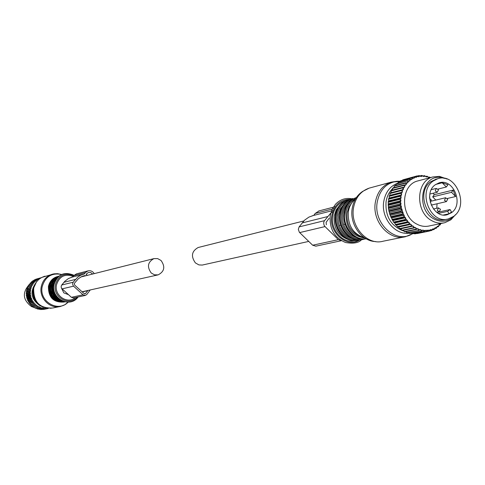 <?xml version="1.0" encoding="UTF-8"?>
<svg xmlns="http://www.w3.org/2000/svg" width="485" height="485" viewBox="0 0 485 485"><rect width="100%" height="100%" fill="white"/><g stroke="black" fill="none" stroke-linecap="round" stroke-linejoin="round"><path stroke-width="0.73" d="M436.439 179.068L430.995 181.566C414.978 192.005 428.158 225.064 446.024 219.42L447.303 219.147M433.25 180.978C417.209 191.442 430.419 224.591 448.316 218.935L453.602 216.383C469.674 205.519 455.773 172.302 437.773 178.716L433.25 180.978M451.48 212.691C464.181 204.13 453.251 177.88 439.028 182.887L435.391 184.7C422.708 193.006 433.208 219.214 447.364 214.679L451.48 212.691M438.107 189.047L446.321 186.998L447.904 184.773L442.193 182.778L435.809 184.409M443.526 214.988L449.043 213.788L450.329 212.939L451.462 211.975L450.068 209.532L436.943 212.454M436.742 208.259L437.064 203.767M447.352 198.474L455.639 196.522L453.105 190.102L434.233 194.703L433.196 193.218M435.821 200.075L432.675 196.88L434.233 194.703M429.589 197.656L429.607 196.558M431.947 200.99L431.341 200.948M431.135 204.991L432.832 204.749M455.639 196.522L451.529 192.321L432.675 196.88M451.529 192.321L453.105 190.102M450.068 209.532L447.649 211.345L449.043 213.788M446.321 186.998L442.193 182.778M447.649 211.345L438.41 213.388M41.055 306.15L40 305.702C30.907 299.233 29.615 291.509 36.114 282.537M40.849 277.935L41.237 277.711M40.164 278.366L35.702 279.263L39.637 278.166M39.206 279.063L39.309 278.287M39.152 279.105L38.109 278.808L34.199 279.936L38.109 278.808M46.857 308.236L45.996 308.799L45.541 308.078L44.335 308.806L43.953 308.011L42.68 308.618L42.377 307.763L41.389 308.339L40.831 307.332L39.788 307.817L39.34 306.732L37.939 306.95L37.915 305.962L36.793 306.247L36.575 305.029L35.435 305.21L35.338 303.956L33.944 303.768L34.217 302.743L33.065 302.713L33.229 301.415L32.095 301.276L32.386 299.985L31.27 299.742L31.695 298.469L30.5 297.778L31.173 296.887L30.137 296.444L30.816 295.256L29.834 294.728L30.628 293.595L29.712 292.619L30.622 291.928L29.779 291.249L30.791 290.279L30.028 289.533L31.131 288.66L30.567 287.514L31.646 287.096L31.058 286.247L32.319 285.604L32.016 284.416L33.15 284.21L32.974 283.022L34.12 282.919L33.835 282.003L35.229 281.749L35.047 280.839L36.454 280.718L36.66 279.627L37.781 279.839L37.8 278.966M47.409 308.308L47.639 308.599L43.971 309.345L47.639 308.599M40.885 277.784L37.23 278.814M36.369 279.821L32.78 280.785L36.66 279.627M35.047 280.839L31.464 281.797L35.314 280.609M33.835 282.003L30.264 282.955L34.077 281.749M32.762 283.307L29.197 284.246L32.974 283.022M31.834 284.725L28.269 285.653L32.016 284.416M31.058 286.247L27.651 286.841L31.21 285.926M30.458 287.86L26.905 288.763L30.567 287.514M30.028 289.533L26.475 290.424L26.554 290.072L30.1 289.175M29.779 291.249L26.232 292.128L26.269 291.77L29.815 290.885M29.712 292.988L26.166 293.855L26.166 293.492L29.712 292.619M29.791 294.365L26.245 295.219L26.281 295.583L29.834 294.728M30.058 296.086L26.505 296.935L26.584 297.287L30.137 296.444M30.5 297.778L26.948 298.608L27.063 298.954L30.616 298.123M31.119 299.409L27.56 300.227L27.712 300.561L31.27 299.742M32.095 301.276L28.524 302.082L28.342 301.773L31.907 300.967M33.065 302.713L29.494 303.507L29.282 303.216L32.853 302.422M34.186 304.028L30.361 304.55L33.944 303.768M35.162 304.98L31.573 305.75L31.846 305.986L35.435 305.21M36.502 306.041L32.907 306.811L36.793 306.247M38.254 307.12L34.647 307.878L37.939 306.95M41.049 308.248L37.757 309.09L41.389 308.339M42.68 308.618L39.043 309.363L43.026 308.672M44.687 308.818L41.031 309.563L44.335 308.806M46.342 308.769L42.68 309.515L45.996 308.799M48.367 308.393L48.039 308.46M39.788 307.817L36.175 308.575L39.461 307.69M34.017 280.342L34.199 279.936M32.586 281.342L32.78 280.785M31.307 282.482L31.464 281.797M30.185 283.755L30.264 282.955M29.221 285.15L29.197 284.246M32.319 285.604L28.409 286.617L28.269 285.653M31.646 287.096L27.742 288.096L27.506 287.168M28.409 286.617L27.651 286.841M31.131 288.66L27.233 289.648L26.905 288.763M27.742 288.096L27.014 288.423M30.791 290.279L26.893 291.255L26.475 290.424M27.233 289.648L26.554 290.072M30.622 291.928L26.723 292.892L26.232 292.128M26.893 291.255L26.269 291.77M30.628 293.595L26.73 294.54L26.166 293.855M26.723 292.892L26.166 293.492M26.73 294.54L26.245 295.219M30.816 295.256L26.911 296.183L26.281 295.583M26.911 296.183L26.505 296.935M31.173 296.887L27.269 297.802L26.584 297.287M27.269 297.802L26.948 298.608M31.695 298.469L27.791 299.372L27.063 298.954M27.791 299.372L27.56 300.227M32.386 299.985L28.476 300.876L27.712 300.561M33.229 301.415L29.312 302.3L28.524 302.082M28.476 300.876L28.342 301.773M34.217 302.743L29.494 303.507M29.312 302.3L29.282 303.216M35.338 303.956L30.603 304.81M30.288 303.616L30.361 304.55M31.404 304.816L31.573 305.75M36.575 305.029L31.846 305.986M32.628 305.883L32.907 306.811M33.968 306.847L34.338 307.708M36.981 308.405L37.424 308.993M38.606 308.915L39.043 309.363M40.316 309.23L40.685 309.551M35.429 307.714L35.848 308.442M34.229 307.508L31.586 306.611C22.85 300.069 22.049 292.758 29.173 284.677M420.822 176.116L419.095 176.291L419.137 175.57L421.271 176.576L421.744 175.437L420.283 175.831M419.095 176.291L418.791 176.831L418.306 176.431L416.621 176.831L416.379 177.413L415.857 177.067L414.238 177.692L414.044 178.304L413.505 178.031L411.965 178.862L411.832 179.505L411.274 179.298L409.831 180.335L409.764 180.996L409.195 180.863L407.873 182.093L407.873 182.766L407.291 182.706L406.109 184.106L406.169 184.785L405.587 184.797L404.557 186.361L404.678 187.034L404.114 187.119L403.241 188.829L403.423 189.483L402.877 189.647L402.174 191.472L402.423 192.108L401.895 192.339L401.38 194.261L401.683 194.867L401.186 195.17L400.859 197.171L401.21 197.741L400.749 198.104L400.622 200.153L401.022 200.675L400.604 201.105L400.671 203.173L401.113 203.651L400.743 204.137L401.004 206.204L401.489 206.616L401.168 207.156L403.659 214.922L404.223 215.14L404.078 215.783L405.06 217.589L405.636 217.735L405.551 218.402L406.691 220.081L407.273 220.154L407.254 220.827L408.534 222.366L409.116 222.366L409.158 223.045L410.565 224.416L411.134 224.337L411.244 225.01L412.759 226.204L413.311 226.052L413.481 226.713L415.081 227.714L402.265 230.587L400.707 228.823M412.759 226.204L399.931 228.987L398.5 227.059L397.3 226.683L396.506 225.119L395.718 224.973L394.687 222.942L393.535 222.088L389.813 214.418L388.418 208.392L388.212 201.627L388.715 200.863L388.485 199.25L389.176 198.032L389.249 195.734L389.916 195.31L389.97 193.527L390.91 192.727L391.389 190.356L402.792 187.374L402.52 187.907L391.116 190.89M392.183 190.15L392.838 187.95L404.26 184.93L403.932 185.428L392.517 188.435M393.729 187.713L394.523 185.767L405.957 182.724L405.581 183.166L394.153 186.204M395.53 185.494L396.415 183.833L407.861 180.766L396.002 184.215M397.573 183.524L398.494 182.178L409.958 179.092L398.039 182.499M400.161 181.238L397.051 181.269L399.816 181.82L400.731 180.82L412.22 177.71L400.246 181.075M402.301 180.39L403.102 179.765L414.608 176.649L402.592 179.959M404.969 179.262L417.106 175.916L418.306 176.431M415.081 227.714L415.615 227.489L415.845 228.132L417.512 228.926L416.294 229.472L404.72 231.879L403.132 230.405M417.512 228.926L418.015 228.629L418.3 229.241L420.022 229.817L420.489 229.46L420.828 230.035L422.574 230.387L422.999 229.969L423.387 230.502L430.183 230.114L429.316 231.096L416.851 233.455M427.685 230.539L426.733 231.448L415.057 233.825L413.972 233.527M425.139 230.63L424.108 231.46L412.456 233.837L411.141 233.249M422.574 230.387L421.471 231.133L409.843 233.515L408.376 232.63M420.022 229.817L418.858 230.472L407.254 232.861L405.702 231.678M402.174 191.472L401.362 190.587L401.586 190.011L390.189 192.963M401.362 190.587L389.97 193.527M401.38 194.261L400.477 193.424L400.64 192.818L389.249 195.734M400.477 193.424L389.091 196.328M400.859 197.171L399.876 196.383L399.973 195.758L388.588 198.632M399.876 196.383L388.485 199.25M400.622 200.153L399.561 199.438L399.604 198.789L388.212 201.627M399.561 199.438L388.176 202.263M400.671 203.173L399.537 202.536L399.519 201.887L388.133 204.682M399.537 202.536L388.152 205.325M401.004 206.204L399.81 205.652L388.418 208.392M399.81 205.652L399.731 204.997L388.339 207.75M401.616 209.193L400.374 208.738L388.976 211.436M400.374 208.738L400.234 208.095L388.837 210.805M402.508 212.115L401.222 211.757L389.813 214.418M401.222 211.757L401.022 211.133L389.613 213.8M403.659 214.922L402.35 214.679L390.922 217.298M402.35 214.679L402.089 214.079L390.667 216.704M405.06 217.589L403.726 217.456L403.417 216.892L391.977 219.481M403.726 217.456L392.286 220.038M406.691 220.081L405.351 220.063L404.993 219.535L393.535 222.088M405.351 220.063L393.893 222.609M408.534 222.366L407.194 222.463L406.794 221.984L395.317 224.5M407.194 222.463L395.718 224.973M410.565 224.416L397.736 227.113M409.243 224.634L408.8 224.197L397.3 226.683M411.456 226.537L410.983 226.162L399.458 228.617M413.82 228.156L413.311 227.841L401.768 230.278M429.959 177.716L429.231 177.431L429.546 177.055L428.534 177.322M429.546 177.055L430.389 177.601M426.976 176.182L428.443 177.152L426.721 176.655L426.976 176.182L425.909 176.473L424.369 175.643L423.12 175.976M421.744 175.437L423.369 176.134L421.623 176.085M419.137 175.57L417.397 176.037M418.858 230.472L406.721 232.685M421.471 231.133L409.298 233.406M424.108 231.46L411.911 233.8M426.733 231.448L414.511 233.855M429.316 231.096L417.082 233.57M430.183 230.114L430.456 229.55L430.959 229.914L432.602 229.369L431.826 230.405L429.437 230.957M432.602 229.369L432.82 228.768L433.347 229.065L434.912 228.308L434.227 229.387L432.171 229.945M434.912 228.308L435.069 227.677L435.621 227.908L437.088 226.95L436.5 228.059L434.705 228.635M437.088 226.95L437.185 226.295L437.743 226.459L439.101 225.301L438.61 226.44L437.04 227.035M440.883 223.524L440.144 224.955L439.107 225.173M416.294 229.472L415.766 229.223L404.199 231.636M416.621 176.831L416.579 176.043M414.238 177.692L414.099 176.843M415.857 177.067L414.608 176.649M411.965 178.862L411.735 177.977M413.505 178.031L412.22 177.71M411.274 179.298L409.958 179.092M409.831 180.335L409.504 179.42M409.195 180.863L407.861 180.766M407.873 182.093L407.448 181.154M407.291 182.706L405.957 182.724M406.109 184.106L405.581 183.166M405.587 184.797L404.26 184.93M404.557 186.361L403.932 185.428M404.114 187.119L402.792 187.374M403.241 188.829L402.52 187.907M402.877 189.647L401.586 190.011M401.895 192.339L400.64 192.818M401.186 195.17L399.973 195.758M400.749 198.104L399.604 198.789M400.604 201.105L399.519 201.887M400.743 204.137L399.731 204.997M401.168 207.156L400.234 208.095M401.871 210.126L401.022 211.133M402.841 213.018L402.089 214.079M404.078 215.783L403.417 216.892M405.551 218.402L404.993 219.535M407.254 220.827L406.794 221.984M409.158 223.045L408.8 224.197M411.244 225.01L410.983 226.162M413.481 226.713L413.311 227.841M426.721 176.655L426.279 177.037L425.921 176.479L424.175 176.207L424.369 175.643M418.3 229.241L418.319 230.29M420.828 230.035L420.925 231.024M423.387 230.502L423.557 231.424M425.951 230.636L426.188 231.478M428.485 230.442L428.782 231.193M430.959 229.914L431.304 230.575M433.347 229.065L433.736 229.629M435.621 227.908L436.033 228.362M437.743 226.459L438.179 226.804M439.101 225.301L439.131 224.64L440.144 224.955M439.701 224.725L440.804 223.536M415.845 228.132L415.766 229.223M402.423 189.744L403.296 188.713M428.443 177.152L428.752 177.74L429.231 177.431M423.369 176.134L423.775 176.643L424.175 176.207M443.672 222.942L429.389 225.925C425.115 226.931 420.889 226.307 416.718 224.058C400.016 215.867 400.719 184.973 417.603 180.984L418.646 180.711M455.579 214.606L450.844 219.826L444.824 222.7C440.495 223.718 436.221 223.076 431.996 220.784C415.063 212.43 415.742 180.99 432.832 176.952L439.452 176.364L447.17 179.074M444.884 178.431L441.029 177.522C421.271 174.103 415.166 209.665 434.075 219.014C440.332 222.245 446.2 221.948 451.674 218.135L453.827 216.213M411.134 224.337L398.5 227.059M403.423 189.483L390.91 192.727M402.423 192.108L389.916 195.31M407.273 220.154L394.687 222.942M409.116 222.366L396.506 225.119M401.022 200.675L388.521 203.755M401.683 194.867L389.176 198.032M402.138 209.55L389.613 212.497M401.21 197.741L388.715 200.863M404.223 215.14L391.674 218.007M405.636 217.735L393.068 220.56M403.053 212.4L390.516 215.304M401.489 206.616L388.976 209.611M401.113 203.651L388.612 206.683M51.762 284.349L51.289 286.114L51.78 292.776L54.95 297.766M53.477 283.852L52.98 285.689L53.477 292.376L56.709 297.444M348.545 202.76C345.429 205.585 343.489 209.29 342.731 213.873L342.477 217.674L343.041 222.263L343.671 224.5L344.98 224.191M343.671 224.5C346.229 231.418 350.637 235.807 356.893 237.668M344.168 203.936L340.428 208.786L338.433 214.94L338.209 219.481L338.742 223.282L339.367 225.507L340.658 225.204M339.367 225.507C341.895 232.351 346.26 236.71 352.45 238.578M64.899 281.221L61.819 284.901M61.431 288.048L63.838 292.898L68.47 294.662M161.044 260.487L157.643 258.602L153.878 258.638C147.743 262.064 146.852 266.841 151.217 272.976L154.521 274.831L158.177 274.862C164.463 271.515 165.421 266.726 161.044 260.487M198.62 247.392L198.171 247.508C191.672 251.163 190.744 256.298 195.394 262.906L198.905 264.907L202.239 265.071L308.739 241.415M72.313 277.068L68.458 278.523L64.814 281.306L61.407 285.513L61.134 286.999L61.662 288.423L71.392 297.305L73.702 297.911L85.251 295.444M72.568 277.002L73.659 275.656L85.342 272.643L87.955 270.897C90.592 270.321 92.69 271.23 94.242 273.631M76.509 273.867L73.659 275.656M61.734 285.01L73.193 282.203L72.574 283.919L73.314 285.944L83.05 294.789L85.402 295.407L86.773 294.522L90.252 289.951M73.193 282.203L77.824 277.056L80.637 275.268L84.22 274.037L85.342 272.643M92.671 274.025L90.756 272.552L88.415 272.461L86.106 274.243L87.33 275.365M82.826 276.117L85.184 275.522L85.512 275.819M85.184 275.522L81.353 276.735L78.327 278.748L74.387 283.288L74.526 284.938L84.038 293.558L85.02 293.819L85.59 293.449L87.991 290.454M332.837 211.545L330.988 212.903M330.734 213.115L324.204 221.045L323.659 222.754L323.998 225.058L325.017 226.586L338.366 239.669L341.44 240.693M329.127 218.268L326.114 222.324L326.356 224.785M313.389 215.492L308.939 217.092L304.525 220.202L299.112 226.889L298.323 229.344L299.366 232.273L312.649 245.222L315.82 246.168L341.41 240.699M313.728 215.407L315.189 213.455L332.249 209.059M319.033 210.908L315.189 213.455M436.245 188.422L438.507 189.768L437.282 192.218L435.251 190.932L436.245 188.422L431.323 189.653M433.445 209.011L438.301 207.907L440.525 209.277L439.258 211.727L437.264 210.441L438.561 207.865M431.286 201.148L445.466 197.783L447.697 199.141L446.455 201.584L444.448 200.305L445.715 197.741M45.123 276.189L44.299 276.414C38.624 278.366 35.084 282.397 33.671 288.508C33.465 302.052 39.806 308.557 52.701 308.011L59.655 306.605M53.502 273.94L52.059 274.304C46.305 276.286 42.716 280.378 41.286 286.587C38.691 297.923 49.919 309.388 60.595 306.417L64.669 304.835L68.149 302.185M35.156 284.161L33.083 289.351C32.198 295.086 33.859 299.918 38.06 303.84M61.571 274.468L57.515 273.673L54.078 273.837L41.765 277.426L38.915 279.299L36.539 281.749L33.356 288.684C32.362 297.353 35.684 303.543 43.323 307.26L51.125 308.296M61.528 274.486C51.719 272.6 45.287 276.602 42.237 286.496C38.697 301.258 58.079 312.898 68.088 302.185M64.123 302.04C53.58 302.761 48.348 297.554 48.427 286.417C49.712 281.027 52.926 277.687 58.054 276.401M54.496 278.287L50.907 281.755L48.967 286.477C48.361 295.025 52.071 300.185 60.104 301.949M50.052 284.847L49.609 286.526C48.9 290.988 50.1 294.844 53.198 298.087M49.749 286.095C50.889 281.124 53.774 277.856 58.4 276.292L58.782 276.189L58.4 276.292C53.793 277.85 50.919 281.112 49.779 286.083C49.585 296.881 54.617 302.155 64.875 301.9C54.599 302.155 49.555 296.893 49.749 286.114M58.782 276.189L58.667 276.22C54.059 277.784 51.186 281.045 50.04 286.017C49.803 296.668 54.744 301.961 64.869 301.9M56.072 277.935L52.562 281.397L50.664 286.065C50.046 294.553 53.714 299.712 61.668 301.555M51.434 285.671C52.362 281.415 54.696 278.354 58.43 276.474C54.708 278.348 52.392 281.409 51.465 285.659C50.967 295.292 55.29 300.67 64.426 301.797C55.272 300.676 50.943 295.31 51.434 285.695M58.267 276.626C54.781 278.542 52.604 281.53 51.731 285.592C51.186 294.971 55.345 300.354 64.214 301.743M56.703 278.263L53.902 281.53L52.356 285.641C51.646 293.473 54.89 298.59 62.086 300.979M55.981 279.251L53.162 285.241C52.35 292.2 54.963 297.263 61.001 300.427M55.011 280.942L53.429 285.174C52.61 291.145 54.593 295.868 59.382 299.354M73.969 275.31C64.256 271.321 57.612 274.401 54.035 284.549C50.689 298.566 70.07 308.466 78.067 296.978M77.163 297.172C69.137 306.69 52.416 297.141 55.399 284.622C58.594 275.341 64.669 272.364 73.623 275.698M73.096 276.347C64.893 273.516 59.358 276.335 56.502 284.798C53.938 295.608 67.567 304.659 75.521 297.523M370.388 187.798L369.152 188.138C360.64 191.138 355.426 197.722 353.51 207.883C350.037 226.471 367.327 245.774 383.101 241.215L404.163 236.959M400.04 181.445L391.256 182.13C382.58 185.197 377.275 191.945 375.335 202.378C371.825 221.469 389.503 241.324 405.575 236.668L412.438 233.837M375.772 241.578C361.725 241.475 349.37 224.228 352.207 208.453C353.498 200.905 356.96 195.231 362.592 191.429L369.152 188.138L391.256 182.13L397.051 181.269C386.327 182.887 379.725 189.823 377.233 202.075C373.304 222.954 394.832 243.397 411.044 234.57L412.014 233.806M397.736 183.16C390.11 186.088 385.448 192.199 383.75 201.481C380.816 217.838 394.863 235.322 409.031 233.182M411.571 234.158L412.104 233.812M392.45 188.774C389.031 192.145 386.909 196.461 386.066 201.736C385.163 215.564 390.407 225.082 401.816 230.308M364.55 237.808C353.007 234.012 347.593 225.355 348.309 211.836C349.212 206.446 351.576 202.215 355.396 199.147M402.52 230.533L403.465 230.793M352.534 201.972L348.976 206.78L347.072 212.8C346.302 224.531 350.855 232.454 360.725 236.565M355.614 198.771C350.346 201.481 347.114 206.143 345.932 212.757C345.581 227.714 351.91 236.146 364.914 238.044M356.354 197.613C350.055 200.105 346.199 205.137 344.786 212.715C342.271 226.313 354.165 240.766 366.09 238.747M344.029 212.909C345.526 205.04 349.637 199.923 356.366 197.565C349.697 199.875 345.611 204.979 344.108 212.885C341.507 226.816 354.056 241.463 366.145 238.784M352.225 199.499C346.435 202.009 342.895 206.786 341.592 213.83C339.221 226.677 350.231 240.414 361.574 238.917M352.825 198.498L352.68 198.541C346.035 200.838 341.961 205.925 340.458 213.788C337.754 228.12 351.176 242.961 363.411 239.354L364.726 238.966L363.411 239.354M339.712 213.982C341.204 206.155 345.302 201.069 352.001 198.717C345.356 201.02 341.282 206.101 339.785 213.958C337.099 228.192 350.34 242.973 362.537 239.541M347.86 200.651C342.119 203.154 338.597 207.907 337.305 214.897C334.941 227.659 345.872 241.306 357.16 239.839M350.679 199.177L348.357 199.681C341.737 201.972 337.675 207.028 336.178 214.855C333.48 229.108 346.842 243.864 359.033 240.269L360.325 239.893L359.033 240.269M348.503 199.638L347.684 199.856C341.064 202.148 337.008 207.204 335.511 215.019C332.837 229.175 346.011 243.87 358.16 240.457M339.839 205.1L336.154 209.914L334.183 215.995C333.438 227.774 338.063 235.601 348.06 239.475M345.053 200.911C338.36 203.045 334.25 208.035 332.728 215.873C330.146 229.55 342.689 243.834 354.529 240.863M349.661 199.353C340.112 199.674 334.159 205.1 331.813 215.619C328.539 232.333 346.532 248.241 359.324 240.196M351.789 198.783C345.587 197.631 340.155 199.462 335.493 204.276L332.073 209.417L330.212 215.601C329.303 228.817 334.42 237.795 345.556 242.518C353.419 243.852 358.736 242.924 361.513 239.742M71.392 297.305L83.05 294.789M62.062 288.878L73.532 286.162M63.935 282.3L75.436 279.433M82.226 291.915L87.815 290.679M84.287 293.734L85.59 293.449M312.649 245.222L338.366 239.669M299.663 232.594L325.017 226.586M299.112 226.889L324.441 220.681M302.058 222.954L327.46 216.625M332.74 208.932L334.159 208.568M435.506 179.311L437.773 178.716M446.57 214.855L447.364 214.679M437.191 192.236L429.886 194.03M430.225 202.293L431.28 199.893L429.625 198.486M439.167 211.745L436.718 212.291M446.364 201.602L431.395 205.088M432.832 176.952L417.603 180.984M451.674 218.135L450.844 219.826M441.029 177.522L439.452 176.364M35.15 284.18L33.095 289.321M56.036 279.166L53.132 285.253M61.074 300.47C54.969 297.329 52.319 292.267 53.132 285.277M53.805 284.592C50.434 298.712 70.076 308.648 78.109 296.965M73.981 275.292C64.165 271.23 57.442 274.328 53.811 284.568M357.403 237.874C347.624 233.097 343.162 224.828 344.004 213.073M353.244 238.893C343.368 234.206 338.851 225.962 339.688 214.146M350.667 199.183L347.684 199.856C341.01 202.196 336.929 207.259 335.438 215.043M349.127 239.893C339.161 235.31 334.589 227.077 335.414 215.207M80.843 276.996L153.878 258.638M82.062 291.77L157.734 274.959M198.171 247.508L303.743 220.972M76.224 273.94L87.955 270.897M71.465 277.287L83.111 274.31M318.645 211.011L333.268 207.21M334.001 207.022L335.329 206.677M312.237 215.789L331.455 210.878M331.795 210.793L333.274 210.411"/></g></svg>
